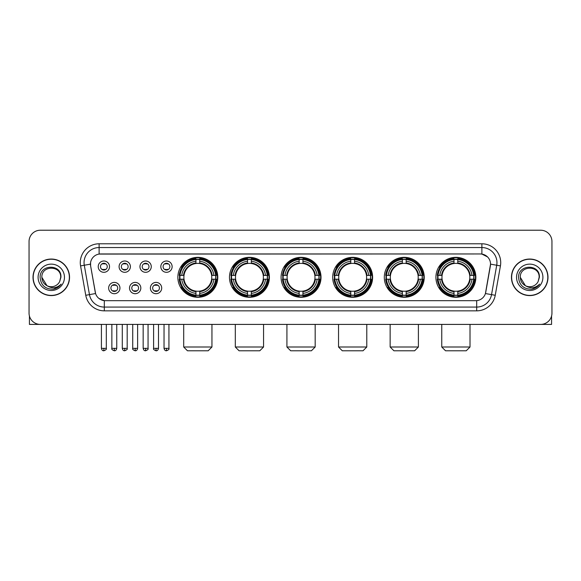 <?xml version="1.0" encoding="UTF-8"?>
<svg xmlns="http://www.w3.org/2000/svg" width="581" height="581" viewBox="0 0 581 581"><rect width="100%" height="100%" fill="white"/><g stroke="black" fill="none" stroke-linecap="round" stroke-linejoin="round"><path stroke-width="0.87" d="M384.302 277.311A19.965 19.965 0 0 0 404.274 297.283A19.965 19.965 0 0 0 424.239 277.311A19.965 19.965 0 0 0 404.274 257.347A19.965 19.965 0 0 0 384.302 277.311M229.473 277.311A19.965 19.965 0 0 0 249.438 297.283A19.965 19.965 0 0 0 269.402 277.311A19.965 19.965 0 0 0 249.438 257.347A19.965 19.965 0 0 0 229.473 277.311M281.081 277.311A19.965 19.965 0 0 0 301.045 297.283A19.965 19.965 0 0 0 321.017 277.311A19.965 19.965 0 0 0 301.045 257.347A19.965 19.965 0 0 0 281.081 277.311M332.695 277.311A19.965 19.965 0 0 0 352.66 297.283A19.965 19.965 0 0 0 372.624 277.311A19.965 19.965 0 0 0 352.66 257.347A19.965 19.965 0 0 0 332.695 277.311M435.917 277.311A19.965 19.965 0 0 0 455.882 297.283A19.965 19.965 0 0 0 475.854 277.311A19.965 19.965 0 0 0 455.882 257.347A19.965 19.965 0 0 0 435.917 277.311M177.859 277.311A19.965 19.965 0 0 0 197.823 297.283A19.965 19.965 0 0 0 217.788 277.311A19.965 19.965 0 0 0 197.823 257.347A19.965 19.965 0 0 0 177.859 277.311M140.827 288.053A5.65 5.65 0 0 1 135.177 293.703A5.65 5.65 0 0 1 129.527 288.053A5.65 5.65 0 0 1 135.177 282.402A5.65 5.65 0 0 1 140.827 288.053M131.785 288.053A3.392 3.392 0 0 0 135.177 291.444A3.392 3.392 0 0 0 138.569 288.053A3.392 3.392 0 0 0 135.177 284.661A3.392 3.392 0 0 0 131.785 288.053M161.7 288.053A5.65 5.65 0 0 1 156.042 293.703A5.65 5.65 0 0 1 150.392 288.053A5.65 5.65 0 0 1 156.042 282.402A5.65 5.65 0 0 1 161.7 288.053M152.658 288.053A3.392 3.392 0 0 0 156.042 291.444A3.392 3.392 0 0 0 159.434 288.053A3.392 3.392 0 0 0 156.042 284.661A3.392 3.392 0 0 0 152.658 288.053M119.955 288.053A5.65 5.65 0 0 1 114.304 293.703A5.65 5.65 0 0 1 108.654 288.053A5.65 5.65 0 0 1 114.304 282.402A5.65 5.65 0 0 1 119.955 288.053M110.913 288.053A3.392 3.392 0 0 0 114.304 291.444A3.392 3.392 0 0 0 117.696 288.053A3.392 3.392 0 0 0 114.304 284.661A3.392 3.392 0 0 0 110.913 288.053M130.391 266.65A5.65 5.65 0 0 1 124.741 272.307A5.65 5.65 0 0 1 119.09 266.65A5.65 5.65 0 0 1 124.741 261A5.65 5.65 0 0 1 130.391 266.65M121.349 266.65A3.392 3.392 0 0 0 124.741 270.042A3.392 3.392 0 0 0 128.132 266.65A3.392 3.392 0 0 0 124.741 263.266A3.392 3.392 0 0 0 121.349 266.65M151.263 266.65A5.65 5.65 0 0 1 145.613 272.307A5.65 5.65 0 0 1 139.956 266.65A5.65 5.65 0 0 1 145.613 261A5.65 5.65 0 0 1 151.263 266.65M142.222 266.65A3.392 3.392 0 0 0 145.613 270.042A3.392 3.392 0 0 0 148.997 266.65A3.392 3.392 0 0 0 145.613 263.266A3.392 3.392 0 0 0 142.222 266.65M172.129 266.65A5.65 5.65 0 0 1 166.478 272.307A5.65 5.65 0 0 1 160.828 266.65A5.65 5.65 0 0 1 166.478 261A5.65 5.65 0 0 1 172.129 266.65M163.087 266.65A3.392 3.392 0 0 0 166.478 270.042A3.392 3.392 0 0 0 169.87 266.65A3.392 3.392 0 0 0 166.478 263.266A3.392 3.392 0 0 0 163.087 266.65M109.519 266.65A5.65 5.65 0 0 1 103.868 272.307A5.65 5.65 0 0 1 98.218 266.65A5.65 5.65 0 0 1 103.868 261A5.65 5.65 0 0 1 109.519 266.65M100.477 266.65A3.392 3.392 0 0 0 103.868 270.042A3.392 3.392 0 0 0 107.26 266.65A3.392 3.392 0 0 0 103.868 263.266A3.392 3.392 0 0 0 100.477 266.65M85.756 295.279L80.57 265.895A18.839 18.839 0 0 1 99.119 243.788L481.881 243.788A18.839 18.839 0 0 1 500.43 265.895L495.244 295.279A18.839 18.839 0 0 1 476.696 310.842L104.304 310.842A18.839 18.839 0 0 1 85.756 295.279L89.459 294.625L84.281 265.241A15.07 15.07 0 0 1 99.119 247.55L481.881 247.55A15.07 15.07 0 0 1 496.719 265.241L491.541 294.625A15.07 15.07 0 0 1 476.696 307.073L104.304 307.073A15.07 15.07 0 0 1 89.459 294.625L95.574 293.543L90.614 265.895A10.175 10.175 0 0 1 100.629 253.955L480.371 253.955A10.175 10.175 0 0 1 490.386 265.895L485.738 292.265A10.175 10.175 0 0 1 475.723 300.675L105.277 300.675A10.175 10.175 0 0 1 95.262 292.265L90.614 265.895L90.571 262.619M179.652 279.2A18.272 18.272 0 0 1 179.652 275.43M437.711 279.2A18.272 18.272 0 0 1 437.711 275.43M334.489 279.2A18.272 18.272 0 0 1 334.489 275.43M282.874 279.2A18.272 18.272 0 0 1 282.874 275.43M231.26 279.2A18.272 18.272 0 0 1 231.26 275.43M386.096 279.2A18.272 18.272 0 0 1 386.096 275.43M33.008 277.311A18.272 18.272 0 0 0 51.281 295.584A18.272 18.272 0 0 0 69.546 277.311A18.272 18.272 0 0 0 51.281 259.046A18.272 18.272 0 0 0 33.008 277.311M511.454 277.311A18.272 18.272 0 0 0 529.719 295.584A18.272 18.272 0 0 0 547.992 277.311A18.272 18.272 0 0 0 529.719 259.046A18.272 18.272 0 0 0 511.454 277.311M99.119 243.788L99.119 254.071L480.371 253.955L481.881 254.071L487.561 256.933M475.723 300.675L105.277 300.675M104.304 310.842L104.304 300.624L98.872 298.402M500.43 265.895L490.546 264.152L485.425 293.543L495.244 295.279M551.95 241.522A11.3 11.3 0 0 0 540.65 230.221L40.35 230.221A11.3 11.3 0 0 0 29.05 241.522L29.05 313.101A11.3 11.3 0 0 0 40.35 324.409L540.65 324.409A11.3 11.3 0 0 0 551.95 313.101L551.95 241.522L551.95 313.101M29.05 241.522L29.05 313.101M540.65 230.221L40.35 230.221M40.35 324.409L540.65 324.409M69.357 277.311A18.084 18.084 0 0 0 51.281 259.235A18.084 18.084 0 0 0 33.197 277.311A18.084 18.084 0 0 0 51.281 295.395A18.084 18.084 0 0 0 69.357 277.311M46.981 285.692L41.861 277.311C41.28 265.161 61.274 265.161 60.693 277.311L59.661 281.603L60.925 277.311C61.855 263.716 39.704 264.05 40.118 277.311C40.866 285.329 45.282 289.265 53.365 289.142C56.655 288.503 59.262 286.825 61.187 284.094C56.844 288.27 52.13 288.815 47.046 285.729A9.419 9.419 0 0 0 59.661 281.603L60.693 277.442M47.046 285.729C43.757 283.913 42.028 281.11 41.861 277.311M38.092 277.311A13.189 13.189 0 0 0 51.281 290.5A13.189 13.189 0 0 0 64.462 277.311A13.189 13.189 0 0 0 51.281 264.13A13.189 13.189 0 0 0 38.092 277.311M61.158 284.131L57.824 287.384M57.744 287.435L53.423 289.127M29.428 315.999L29.428 324.409L73.126 324.409M547.803 277.311A18.084 18.084 0 0 0 529.719 259.235A18.084 18.084 0 0 0 511.643 277.311A18.084 18.084 0 0 0 529.719 295.395A18.084 18.084 0 0 0 547.803 277.311M525.369 285.663L520.307 277.311C519.726 265.161 539.72 265.161 539.139 277.311L538.108 281.603L539.371 277.311C540.301 263.716 518.15 264.05 518.564 277.311C519.312 285.329 523.728 289.265 531.811 289.142C535.101 288.503 537.708 286.825 539.633 284.094C535.29 288.27 530.576 288.815 525.493 285.729L525.485 285.729A9.419 9.419 0 0 0 538.108 281.603L539.139 277.442M525.493 285.729C522.203 283.913 520.474 281.11 520.307 277.311M516.538 277.311A13.189 13.189 0 0 0 529.719 290.5A13.189 13.189 0 0 0 542.908 277.311A13.189 13.189 0 0 0 529.719 264.13A13.189 13.189 0 0 0 516.538 277.311M535.726 287.711L531.869 289.127M208.187 350.779L187.467 350.779L183.698 347.01L211.949 347.01L208.187 350.779M199.711 295.148L199.711 295.903A18.686 18.686 0 0 0 216.415 279.2L215.66 279.2A17.931 17.931 0 0 1 199.711 295.148L199.711 293.405A16.203 16.203 0 0 0 213.917 279.2L211.637 279.2A13.937 13.937 0 0 0 199.711 263.505L199.711 259.482A17.931 17.931 0 0 1 215.66 275.43L216.415 275.43A18.686 18.686 0 0 0 199.711 258.727L199.711 259.482M179.994 279.2L179.231 279.2A18.686 18.686 0 0 0 195.942 295.903L195.942 295.148A17.931 17.931 0 0 1 179.994 279.2L181.737 279.2A16.203 16.203 0 0 0 195.942 293.405L195.942 291.125A13.937 13.937 0 0 0 211.637 279.2L212.196 279.2A14.489 14.489 0 0 1 199.711 291.684L199.711 293.405M195.942 259.482L195.942 258.727A18.686 18.686 0 0 0 179.231 275.43L179.994 275.43A17.931 17.931 0 0 1 195.942 259.482L195.942 261.225A16.203 16.203 0 0 0 181.737 275.43L184.01 275.43A13.937 13.937 0 0 0 195.942 291.125L195.942 291.684A14.489 14.489 0 0 1 183.458 279.2L181.737 279.2M180.03 279.2A17.895 17.895 0 0 1 180.03 275.43M199.711 259.518A17.895 17.895 0 0 0 195.942 259.518M215.616 275.43A17.895 17.895 0 0 1 215.616 279.2M215.66 275.43L213.917 275.43A16.203 16.203 0 0 0 199.711 261.225M213.917 279.2L215.66 279.2M195.942 293.405L195.942 295.148M211.637 275.43L213.917 275.43M199.711 291.146L199.711 291.684M195.942 291.125A13.937 13.937 0 0 1 184.01 279.2L183.458 279.2M199.711 295.112A17.895 17.895 0 0 1 195.942 295.112M181.737 275.43L179.994 275.43M195.942 263.476L195.942 261.225M199.711 263.505A13.937 13.937 0 0 0 184.01 275.43L183.458 275.43A14.489 14.489 0 0 1 195.942 262.946M199.711 263.483L199.711 262.946A14.489 14.489 0 0 1 212.196 275.43M182.151 267.144L181.083 267.144A19.587 19.587 0 0 1 217.417 277.311A19.587 19.587 0 0 1 181.083 287.486L182.151 287.486M259.794 350.779L239.074 350.779L235.312 347.01L263.563 347.01L259.794 350.779M251.319 295.148L251.319 295.903A18.686 18.686 0 0 0 268.03 279.2L267.267 279.2A17.931 17.931 0 0 1 251.319 295.148L251.319 293.405A16.203 16.203 0 0 0 265.524 279.2L263.251 279.2A13.937 13.937 0 0 0 251.319 263.505L251.319 259.482A17.931 17.931 0 0 1 267.267 275.43L268.03 275.43A18.686 18.686 0 0 0 251.319 258.727L251.319 259.482M231.601 279.2L230.846 279.2A18.686 18.686 0 0 0 247.55 295.903L247.55 295.148A17.931 17.931 0 0 1 231.601 279.2L233.344 279.2A16.203 16.203 0 0 0 247.55 293.405L247.55 291.125A13.937 13.937 0 0 0 263.251 279.2L263.803 279.2A14.489 14.489 0 0 1 251.319 291.684L251.319 293.405M247.55 259.482L247.55 258.727A18.686 18.686 0 0 0 230.846 275.43L231.601 275.43A17.931 17.931 0 0 1 247.55 259.482L247.55 261.225A16.203 16.203 0 0 0 233.344 275.43L235.625 275.43A13.937 13.937 0 0 0 247.55 291.125L247.55 291.684A14.489 14.489 0 0 1 235.065 279.2L233.344 279.2M231.645 279.2A17.895 17.895 0 0 1 231.645 275.43M251.319 259.518A17.895 17.895 0 0 0 247.55 259.518M267.231 275.43A17.895 17.895 0 0 1 267.231 279.2M267.267 275.43L265.524 275.43A16.203 16.203 0 0 0 251.319 261.225M265.524 279.2L267.267 279.2M247.55 293.405L247.55 295.148M263.251 275.43L265.524 275.43M251.319 291.146L251.319 291.684M247.55 291.125A13.937 13.937 0 0 1 235.625 279.2L235.065 279.2M251.319 295.112A17.895 17.895 0 0 1 247.55 295.112M233.344 275.43L231.601 275.43M247.55 263.476L247.55 261.225M251.319 263.505A13.937 13.937 0 0 0 235.625 275.43L235.065 275.43A14.489 14.489 0 0 1 247.55 262.946M251.319 263.483L251.319 262.946A14.489 14.489 0 0 1 263.803 275.43M233.765 267.144L232.698 267.144A19.587 19.587 0 0 1 269.025 277.311A19.587 19.587 0 0 1 232.698 287.486L233.765 287.486M311.409 350.779L290.689 350.779L286.92 347.01L315.178 347.01L311.409 350.779M302.933 295.148L302.933 295.903A18.686 18.686 0 0 0 319.637 279.2L318.882 279.2A17.931 17.931 0 0 1 302.933 295.148L302.933 293.405A16.203 16.203 0 0 0 317.139 279.2L314.858 279.2A13.937 13.937 0 0 0 302.933 263.505L302.933 259.482A17.931 17.931 0 0 1 318.882 275.43L319.637 275.43A18.686 18.686 0 0 0 302.933 258.727L302.933 259.482M283.216 279.2L282.46 279.2A18.686 18.686 0 0 0 299.164 295.903L299.164 295.148A17.931 17.931 0 0 1 283.216 279.2L284.959 279.2A16.203 16.203 0 0 0 299.164 293.405L299.164 291.125A13.937 13.937 0 0 0 314.858 279.2L315.418 279.2A14.489 14.489 0 0 1 302.933 291.684L302.933 293.405M299.164 259.482L299.164 258.727A18.686 18.686 0 0 0 282.46 275.43L283.216 275.43A17.931 17.931 0 0 1 299.164 259.482L299.164 261.225A16.203 16.203 0 0 0 284.959 275.43L287.239 275.43A13.937 13.937 0 0 0 299.164 291.125L299.164 291.684A14.489 14.489 0 0 1 286.68 279.2L284.959 279.2M283.252 279.2A17.895 17.895 0 0 1 283.252 275.43M302.933 259.518A17.895 17.895 0 0 0 299.164 259.518M318.846 275.43A17.895 17.895 0 0 1 318.846 279.2M318.882 275.43L317.139 275.43A16.203 16.203 0 0 0 302.933 261.225M317.139 279.2L318.882 279.2M299.164 293.405L299.164 295.148M314.858 275.43L317.139 275.43M302.933 291.146L302.933 291.684M299.164 291.125A13.937 13.937 0 0 1 287.239 279.2L286.68 279.2M302.933 295.112A17.895 17.895 0 0 1 299.164 295.112M284.959 275.43L283.216 275.43M299.164 263.476L299.164 261.225M302.933 263.505A13.937 13.937 0 0 0 287.239 275.43L286.68 275.43A14.489 14.489 0 0 1 299.164 262.946M302.933 263.483L302.933 262.946A14.489 14.489 0 0 1 315.418 275.43M285.373 267.144L284.305 267.144A19.587 19.587 0 0 1 320.639 277.311A19.587 19.587 0 0 1 284.305 287.486L285.373 287.486M363.023 350.779L342.303 350.779L338.534 347.01L366.785 347.01L363.023 350.779M354.541 295.148L354.541 295.903A18.686 18.686 0 0 0 371.252 279.2L370.496 279.2A17.931 17.931 0 0 1 354.541 295.148L354.541 293.405A16.203 16.203 0 0 0 368.746 279.2L366.473 279.2A13.937 13.937 0 0 0 354.541 263.505L354.541 259.482A17.931 17.931 0 0 1 370.496 275.43L371.252 275.43A18.686 18.686 0 0 0 354.541 258.727L354.541 259.482M334.83 279.2L334.068 279.2A18.686 18.686 0 0 0 350.779 295.903L350.779 295.148A17.931 17.931 0 0 1 334.83 279.2L336.573 279.2A16.203 16.203 0 0 0 350.779 293.405L350.779 291.125A13.937 13.937 0 0 0 366.473 279.2L367.025 279.2A14.489 14.489 0 0 1 354.541 291.684L354.541 293.405M350.779 259.482L350.779 258.727A18.686 18.686 0 0 0 334.068 275.43L334.83 275.43A17.931 17.931 0 0 1 350.779 259.482L350.779 261.225A16.203 16.203 0 0 0 336.573 275.43L338.846 275.43A13.937 13.937 0 0 0 350.779 291.125L350.779 291.684A14.489 14.489 0 0 1 338.295 279.2L336.573 279.2M334.867 279.2A17.895 17.895 0 0 1 334.867 275.43M354.541 259.518A17.895 17.895 0 0 0 350.779 259.518M370.453 275.43A17.895 17.895 0 0 1 370.453 279.2M370.496 275.43L368.746 275.43A16.203 16.203 0 0 0 354.541 261.225M368.746 279.2L370.496 279.2M350.779 293.405L350.779 295.148M366.473 275.43L368.746 275.43M354.541 291.146L354.541 291.684M350.779 291.125A13.937 13.937 0 0 1 338.846 279.2L338.295 279.2M354.541 295.112A17.895 17.895 0 0 1 350.779 295.112M336.573 275.43L334.83 275.43M350.779 263.476L350.779 261.225M354.541 263.505A13.937 13.937 0 0 0 338.846 275.43L338.295 275.43A14.489 14.489 0 0 1 350.779 262.946M354.541 263.483L354.541 262.946A14.489 14.489 0 0 1 367.025 275.43M336.987 267.144L335.92 267.144A19.587 19.587 0 0 1 372.247 277.311A19.587 19.587 0 0 1 335.92 287.486L336.987 287.486M414.631 350.779L393.911 350.779L390.142 347.01L418.4 347.01L414.631 350.779M406.155 295.148L406.155 295.903A18.686 18.686 0 0 0 422.866 279.2L422.104 279.2A17.931 17.931 0 0 1 406.155 295.148L406.155 293.405A16.203 16.203 0 0 0 420.361 279.2L418.08 279.2A13.937 13.937 0 0 0 406.155 263.505L406.155 259.482A17.931 17.931 0 0 1 422.104 275.43L422.866 275.43A18.686 18.686 0 0 0 406.155 258.727L406.155 259.482M386.438 279.2L385.682 279.2A18.686 18.686 0 0 0 402.386 295.903L402.386 295.148A17.931 17.931 0 0 1 386.438 279.2L388.181 279.2A16.203 16.203 0 0 0 402.386 293.405L402.386 291.125A13.937 13.937 0 0 0 418.08 279.2L418.64 279.2A14.489 14.489 0 0 1 406.155 291.684L406.155 293.405M402.386 259.482L402.386 258.727A18.686 18.686 0 0 0 385.682 275.43L386.438 275.43A17.931 17.931 0 0 1 402.386 259.482L402.386 261.225A16.203 16.203 0 0 0 388.181 275.43L390.461 275.43A13.937 13.937 0 0 0 402.386 291.125L402.386 291.684A14.489 14.489 0 0 1 389.902 279.2L388.181 279.2M386.474 279.2A17.895 17.895 0 0 1 386.474 275.43M406.155 259.518A17.895 17.895 0 0 0 402.386 259.518M422.067 275.43A17.895 17.895 0 0 1 422.067 279.2M422.104 275.43L420.361 275.43A16.203 16.203 0 0 0 406.155 261.225M420.361 279.2L422.104 279.2M402.386 293.405L402.386 295.148M418.08 275.43L420.361 275.43M406.155 291.146L406.155 291.684M402.386 291.125A13.937 13.937 0 0 1 390.461 279.2L389.902 279.2M406.155 295.112A17.895 17.895 0 0 1 402.386 295.112M388.181 275.43L386.438 275.43M402.386 263.476L402.386 261.225M406.155 263.505A13.937 13.937 0 0 0 390.461 275.43L389.902 275.43A14.489 14.489 0 0 1 402.386 262.946M406.155 263.483L406.155 262.946A14.489 14.489 0 0 1 418.64 275.43M388.595 267.144L387.527 267.144A19.587 19.587 0 0 1 423.861 277.311A19.587 19.587 0 0 1 387.527 287.486L388.595 287.486M466.245 350.779L445.525 350.779L441.756 347.01L470.014 347.01L466.245 350.779M457.77 295.148L457.77 295.903A18.686 18.686 0 0 0 474.474 279.2L473.718 279.2A17.931 17.931 0 0 1 457.77 295.148L457.77 293.405A16.203 16.203 0 0 0 471.975 279.2L469.695 279.2A13.937 13.937 0 0 0 457.77 263.505L457.77 259.482A17.931 17.931 0 0 1 473.718 275.43L474.474 275.43A18.686 18.686 0 0 0 457.77 258.727L457.77 259.482M438.052 279.2L437.297 279.2A18.686 18.686 0 0 0 454.001 295.903L454.001 295.148A17.931 17.931 0 0 1 438.052 279.2L439.795 279.2A16.203 16.203 0 0 0 454.001 293.405L454.001 291.125A13.937 13.937 0 0 0 469.695 279.2L470.254 279.2A14.489 14.489 0 0 1 457.77 291.684L457.77 293.405M454.001 259.482L454.001 258.727A18.686 18.686 0 0 0 437.297 275.43L438.052 275.43A17.931 17.931 0 0 1 454.001 259.482L454.001 261.225A16.203 16.203 0 0 0 439.795 275.43L442.076 275.43A13.937 13.937 0 0 0 454.001 291.125L454.001 291.684A14.489 14.489 0 0 1 441.516 279.2L439.795 279.2M438.089 279.2A17.895 17.895 0 0 1 438.089 275.43M457.77 259.518A17.895 17.895 0 0 0 454.001 259.518M473.682 275.43A17.895 17.895 0 0 1 473.682 279.2M473.718 275.43L471.975 275.43A16.203 16.203 0 0 0 457.77 261.225M471.975 279.2L473.718 279.2M454.001 293.405L454.001 295.148M469.695 275.43L471.975 275.43M457.77 291.146L457.77 291.684M454.001 291.125A13.937 13.937 0 0 1 442.076 279.2L441.516 279.2M457.77 295.112A17.895 17.895 0 0 1 454.001 295.112M439.795 275.43L438.052 275.43M454.001 263.476L454.001 261.225M457.77 263.505A13.937 13.937 0 0 0 442.076 275.43L441.516 275.43A14.489 14.489 0 0 1 454.001 262.946M457.77 263.483L457.77 262.946A14.489 14.489 0 0 1 470.254 275.43M440.209 267.144L439.142 267.144A19.587 19.587 0 0 1 475.476 277.311A19.587 19.587 0 0 1 439.142 287.486L440.209 287.486M102.735 269.853L102.735 269.315A2.89 2.89 0 0 0 105.001 269.315L105.001 269.853M105.001 263.454L105.001 263.992A2.89 2.89 0 0 0 102.735 263.992L102.735 263.454M123.608 269.853L123.608 269.315A2.89 2.89 0 0 0 125.866 269.315L125.866 269.853M125.866 263.454L125.866 263.992A2.89 2.89 0 0 0 123.608 263.992L123.608 263.454M144.48 269.853L144.48 269.315A2.89 2.89 0 0 0 146.739 269.315L146.739 269.853M146.739 263.454L146.739 263.992A2.89 2.89 0 0 0 144.48 263.992L144.48 263.454M165.353 269.853L165.353 269.315A2.89 2.89 0 0 0 167.611 269.315L167.611 269.853M167.611 263.454L167.611 263.992A2.89 2.89 0 0 0 165.353 263.992L165.353 263.454M113.172 291.248L113.172 290.711A2.89 2.89 0 0 0 115.437 290.711L115.437 291.248M115.437 284.857L115.437 285.394A2.89 2.89 0 0 0 113.172 285.394L113.172 284.857M134.044 291.248L134.044 290.711A2.89 2.89 0 0 0 136.303 290.711L136.303 291.248M136.303 284.857L136.303 285.394A2.89 2.89 0 0 0 134.044 285.394L134.044 284.857M154.916 291.248L154.916 290.711A2.89 2.89 0 0 0 157.175 290.711L157.175 291.248M157.175 284.857L157.175 285.394A2.89 2.89 0 0 0 154.916 285.394L154.916 284.857M551.572 315.999L551.572 324.409L507.874 324.409M481.881 243.788L481.881 254.071M80.57 265.895L84.281 265.241A15.07 15.07 0 0 1 84.049 262.619M84.281 265.241L90.454 264.152M476.696 300.624L476.696 310.842M199.711 291.125A13.937 13.937 0 0 0 211.637 279.2M195.942 295.279A18.062 18.062 0 0 0 199.711 295.279M215.791 279.2A18.062 18.062 0 0 0 215.791 275.43M199.711 259.351A18.062 18.062 0 0 0 195.942 259.351M251.319 291.125A13.937 13.937 0 0 0 263.251 279.2M247.55 295.279A18.062 18.062 0 0 0 251.319 295.279M267.398 279.2A18.062 18.062 0 0 0 267.398 275.43M251.319 259.351A18.062 18.062 0 0 0 247.55 259.351M302.933 291.125A13.937 13.937 0 0 0 314.858 279.2M299.164 295.279A18.062 18.062 0 0 0 302.933 295.279M319.013 279.2A18.062 18.062 0 0 0 319.013 275.43M302.933 259.351A18.062 18.062 0 0 0 299.164 259.351M354.541 291.125A13.937 13.937 0 0 0 366.473 279.2M350.779 295.279A18.062 18.062 0 0 0 354.541 295.279M370.627 279.2A18.062 18.062 0 0 0 370.627 275.43M354.541 259.351A18.062 18.062 0 0 0 350.779 259.351M406.155 291.125A13.937 13.937 0 0 0 418.08 279.2M402.386 295.279A18.062 18.062 0 0 0 406.155 295.279M422.234 279.2A18.062 18.062 0 0 0 422.234 275.43M406.155 259.351A18.062 18.062 0 0 0 402.386 259.351M457.77 291.125A13.937 13.937 0 0 0 469.695 279.2M454.001 295.279A18.062 18.062 0 0 0 457.77 295.279M473.849 279.2A18.062 18.062 0 0 0 473.849 275.43M457.77 259.351A18.062 18.062 0 0 0 454.001 259.351M103.868 348.331L101.421 348.331C101.849 350.074 102.663 350.888 103.868 350.779L103.868 348.331L106.316 348.331L106.316 324.409M124.741 348.331L122.293 348.331C122.714 350.074 123.535 350.888 124.741 350.779L124.741 348.331L127.188 348.331L127.188 324.409M145.613 348.331L143.158 348.331C143.587 350.074 144.408 350.888 145.613 350.779L145.613 348.331L148.061 348.331L148.061 324.409M166.478 348.331L164.031 348.331C164.459 350.074 165.273 350.888 166.478 350.779L166.478 348.331L168.933 348.331L168.933 324.409M114.304 348.331L111.857 348.331C111.356 349.108 112.177 349.929 114.304 350.779L114.304 348.331L116.752 348.331L116.752 324.409M135.177 348.331L132.729 348.331C132.228 349.108 133.042 349.929 135.177 350.779L135.177 348.331L137.624 348.331L137.624 324.409M156.042 348.331L153.595 348.331C153.101 349.108 153.914 349.929 156.042 350.779L156.042 348.331L158.497 348.331L158.497 324.409M211.949 324.409L211.949 347.01M183.698 324.409L183.698 347.01M263.563 324.409L263.563 347.01M235.312 324.409L235.312 347.01M315.178 324.409L315.178 347.01M286.92 324.409L286.92 347.01M366.785 324.409L366.785 347.01M338.534 324.409L338.534 347.01M418.4 324.409L418.4 347.01M390.142 324.409L390.142 347.01M470.014 324.409L470.014 347.01M441.756 324.409L441.756 347.01M101.421 348.331L101.421 324.409M106.316 348.331C106.817 349.108 105.996 349.929 103.868 350.779M122.293 348.331L122.293 324.409M127.188 348.331C127.682 349.108 126.869 349.929 124.741 350.779M143.158 348.331L143.158 324.409M148.061 348.331C148.554 349.108 147.741 349.929 145.613 350.779M164.031 348.331L164.031 324.409M168.933 348.331C169.427 349.108 168.613 349.929 166.478 350.779M111.857 348.331L111.857 324.409M116.752 348.331C116.323 350.074 115.51 350.888 114.304 350.779M132.729 348.331L132.729 324.409M137.624 348.331C137.196 350.074 136.382 350.888 135.177 350.779M153.595 348.331L153.595 324.409M158.497 348.331C158.068 350.074 157.248 350.888 156.042 350.779"/></g></svg>
